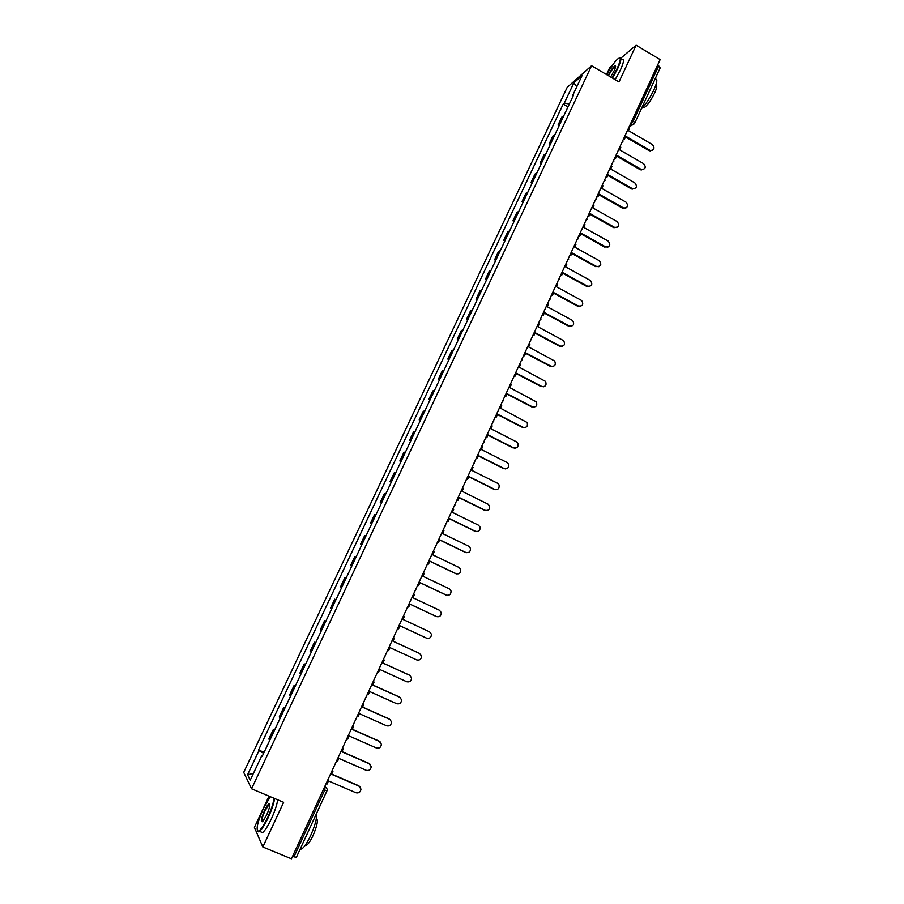 <?xml version="1.0" encoding="UTF-8"?>
<svg xmlns="http://www.w3.org/2000/svg" width="904" height="904" viewBox="0 0 904 904"><rect width="100%" height="100%" fill="white"/><g stroke="black" fill="none" stroke-linecap="round" stroke-linejoin="round"><path stroke-width="1.36" d="M269.008 796.153L254.408 827.375L262.838 847.003L291.427 858.8L660.146 59.607L636.111 45.2L620.788 58.251M591.566 65.732L567.17 87.383L243.73 772.366L251.549 788.774L591.566 65.732L619.014 81.914L636.111 45.2M612.336 65.438L609.703 67.676L606.494 74.535M262.838 847.003L283.641 802.334L251.549 788.774M296.354 857.195L293.958 856.868L324.728 790.152L325.078 785.87M292.58 856.303L293.958 856.868M657.603 65.111L660.202 67.879L634.766 123.068L633.275 121.102L658.767 65.811M563.915 115.554L561.813 117.079L558.05 125.068L560.141 123.577M559.135 125.69L558.05 125.068M554.977 134.538L552.898 135.995L549.112 144.018L551.18 142.606M550.22 144.651L549.112 144.018M545.982 153.635L543.948 155.002L540.14 163.07L542.163 161.737M541.247 163.692L540.14 163.07M536.953 172.822L534.942 174.11L531.123 182.224L533.111 180.969M532.23 182.845L531.123 182.224M527.868 192.1L525.902 193.309L522.06 201.468L524.015 200.292M523.167 202.089L522.06 201.468M518.749 211.491L516.805 212.621L512.941 220.813L514.873 219.717M514.06 221.435L512.941 220.813M509.573 230.972L507.664 232.023L503.788 240.261L505.675 239.244M504.907 240.871L503.788 240.261M500.353 250.555L498.477 251.527L494.578 259.81L496.432 258.872M495.708 260.42L494.578 259.81M491.075 270.239L489.245 271.132L485.324 279.449L487.143 278.601M486.454 280.059L485.324 279.449M481.764 290.037L479.967 290.839L476.024 299.201L477.809 298.444M477.154 299.812L476.024 299.201M472.396 309.925L470.634 310.648L466.667 319.055L468.419 318.377M467.809 319.654L466.667 319.055M462.984 329.926L461.255 330.559L457.277 339.011L458.983 338.424M458.418 339.61L457.277 339.011M453.514 350.029L451.83 350.571L447.819 359.069L449.491 358.572M448.972 359.668L447.819 359.069M444 370.233L442.35 370.696L438.327 379.239L439.954 378.821M439.48 379.827L438.327 379.239M434.428 390.551L432.824 390.923L428.778 399.511L430.372 399.184M429.942 400.099L428.778 399.511M424.812 410.981L423.241 411.252L419.173 419.885L420.733 419.648M420.349 420.473L419.173 419.885M415.151 431.513L413.614 431.694L409.523 440.372L411.049 440.225M410.698 440.96L409.523 440.372M405.433 452.147L403.941 452.249L399.828 460.972L401.308 460.916M401.003 461.548L399.828 460.972M395.658 472.905L394.212 472.905L390.076 481.674L391.511 481.708M391.251 482.261L390.076 481.674M385.838 493.765L384.426 493.674L380.268 502.488L381.669 502.624M381.454 503.065L380.268 502.488M375.962 514.738L374.595 514.557L370.414 523.416L371.77 523.642M371.601 523.992L370.414 523.416M366.041 535.823L364.707 535.541L360.504 544.457L361.815 544.773M361.702 545.033L360.504 544.457M356.052 557.022L354.763 556.649L350.537 565.61L351.814 566.028M351.746 566.175L350.537 565.61M346.017 578.334L344.763 577.871L340.525 586.877L341.757 587.397M341.735 587.442L340.525 586.877M334.717 599.194L335.926 599.759L334.717 599.194L330.457 608.256L331.644 608.867M325.779 621.319L324.615 620.641L320.332 629.76L321.474 630.472M325.835 621.206L324.615 620.641M315.586 642.981L314.456 642.213L310.151 651.366L311.247 652.179M315.688 642.767L314.456 642.213M305.326 664.768L304.252 663.898L299.913 673.096L300.964 674.022M305.473 664.44L304.252 663.898M295.009 686.667L293.981 685.695L289.619 694.95L290.636 695.967M295.212 686.238L293.981 685.695M284.647 708.691L283.653 707.617L279.268 716.917L280.24 718.047M284.896 708.16L283.653 707.617M274.217 730.839L273.268 729.652L268.861 739.009L269.787 740.24M274.522 730.195L273.268 729.652M569.351 103.994L564.311 103.101L573.859 82.852L582.04 75.62L572.334 96.208L572.729 96.818M262.465 755.789L261.798 755.62L262.216 756.332L573.486 95.225L572.334 96.208M261.798 755.62L250.238 780.186L247.583 774.739L258.94 750.648L263.629 753.326M564.311 103.101L563.203 104.05L258.555 749.97L258.94 750.648M568.017 106.841L563.203 104.05M264.092 752.354L258.555 749.97M573.859 82.852L576.786 86.761M253.459 773.338L247.583 774.739M652.338 150.358L650.801 150.539C654.417 149.657 654.925 147.657 652.326 144.527L628.416 130.628L629.636 127.995L628.811 127.52M623.783 138.436L624.596 138.911L625.817 136.267L649.75 150.154M624.596 138.911L623.726 139.284M625.489 136.967L649.027 150.618M643.558 169.5L641.863 169.636C645.648 168.901 646.224 166.901 643.591 163.635L619.579 149.793L620.799 147.149L619.974 146.674M614.923 157.635L615.737 158.11L616.969 155.454L641.004 169.297M615.737 158.11L614.788 158.415M616.652 156.132L640.292 169.726M634.732 188.744L632.868 188.812C636.823 188.247 637.467 186.258 634.811 182.845L610.697 169.048L611.929 166.392L611.104 165.918M606.008 176.947L606.844 177.421L608.064 174.754L632.212 188.529M606.844 177.421L605.782 177.636M607.77 175.399L631.5 188.936M625.862 208.089L623.816 208.067C627.952 207.694 628.664 205.716 625.986 202.146L601.77 188.416L603.002 185.738L602.177 185.263M597.058 196.349L597.894 196.823L599.126 194.134L623.376 207.863M597.894 196.823L596.776 196.97M598.832 194.767L622.675 208.248M616.935 227.525L614.731 227.412C619.025 227.243 619.816 225.288 617.116 221.559L592.787 207.875L594.03 205.185L593.205 204.711M588.063 215.853L588.888 216.327L590.131 213.626L614.483 227.299M588.888 216.327L587.781 216.451M589.86 214.225L613.805 227.661M607.951 247.074L605.59 246.848C610.042 246.882 610.912 244.961 608.2 241.063L583.769 227.435L585.012 224.734L584.176 224.26M579.012 235.469L579.848 235.933L581.102 233.221L605.556 246.826L604.912 247.187L580.831 233.797M579.848 235.933L579.204 236.283M612.076 77.823L617.308 68.207C621.184 59.314 621.24 56.285 617.5 59.144C614.234 62.319 610.652 67.506 606.742 74.682M619.489 57.924C621.76 57.257 621.206 60.715 617.827 68.286L612.516 78.083M608.109 75.484C611.07 69.845 613.443 66.602 615.217 65.755C615.94 65.913 615.567 67.63 614.087 70.896L610.652 76.987M615.59 66.433L614.935 66.501C613.07 67.969 610.946 71.054 608.539 75.744M654.948 79.281C657.716 78.399 657.4 81.88 653.987 89.711C649.976 98.005 645.75 104.389 641.309 108.875M652.066 85.541L649.773 90.502M655.863 85.1C657.366 85.1 656.993 87.665 654.745 92.784C650.97 100.367 647.445 105.316 644.145 107.644L642.823 107.327M621.839 59.63C624.438 58.557 623.986 61.958 620.472 69.857L615.161 79.642M270.341 796.718L263.437 808.458C257.459 822.244 255.753 829.838 258.318 831.205C260.635 830.2 263.776 825.578 267.742 817.34C271.256 809.6 273.37 803.238 274.048 798.277M274.624 798.526C273.833 803.622 271.697 809.995 268.217 817.634C264.827 824.753 261.923 829.318 259.493 831.341L258.555 831.838L257.312 830.776M264.488 810.628C266.454 806.537 268.025 804.244 269.189 803.735C270.477 804.345 269.629 808.131 266.635 815.069L262.94 821.239C260.386 822.798 260.906 819.261 264.488 810.628M269.821 804.447L268.996 804.583L264.962 810.911C262.216 817.227 261.369 820.832 262.409 821.736M316.581 813.51C317.055 818.143 315.101 825.442 310.727 835.42C307.394 842.494 304.433 846.991 301.846 848.924L300.094 849.297M308.58 830.878L305.812 836.901M316.366 818.493C318.344 819.905 317.27 825.533 313.123 835.386C310.727 840.471 308.592 843.714 306.716 845.093L305.258 845.206M277.709 799.825C276.94 804.933 274.816 811.295 271.336 818.934C267.946 826.053 265.041 830.618 262.601 832.629L260.341 831.691M269.381 804.741L269.742 804.085M598.923 266.725L596.583 266.465C601.002 266.578 601.928 264.669 599.352 260.736L574.695 247.097L575.95 244.385L575.113 243.922M569.915 255.177L570.763 255.64L572.017 252.917L596.583 266.465M570.763 255.64L569.667 255.719M571.769 253.459L595.917 266.77M589.837 286.478L587.555 286.206C591.883 286.398 592.866 284.523 590.538 280.568L565.588 266.861L566.842 264.137L565.994 263.674M560.774 274.985L561.621 275.449L562.887 272.714L587.555 286.206M561.621 275.449L560.548 275.494M562.65 273.223L586.899 286.489M580.696 306.332L578.481 306.049C582.707 306.309 583.758 304.467 581.667 300.523L556.423 286.737L557.689 283.992L556.841 283.528M551.587 294.907L552.434 295.359L553.711 292.613L578.481 306.049M552.434 295.359L551.361 295.393M553.485 293.099L577.837 306.298M571.509 326.287L569.373 325.994C573.475 326.321 574.605 324.513 572.74 320.581L547.202 306.705L548.479 303.947L547.632 303.484M542.355 314.92L543.202 315.383L544.479 312.614L569.373 325.994M543.202 315.383L542.14 315.383M544.264 313.078L568.729 326.22M562.254 346.345L560.197 346.04C564.209 346.424 565.395 344.661 563.746 340.751L537.948 326.785L539.225 324.016L538.366 323.553M533.066 335.056L533.925 335.508L535.202 332.728L560.197 346.04M533.925 335.508L532.874 335.474M535.01 333.158L559.576 346.243M552.954 366.515L550.988 366.188C554.898 366.628 556.129 364.911 554.694 361.035L528.637 346.966L529.925 344.187L529.066 343.723M523.732 355.283L524.591 355.735L525.879 352.944L550.988 366.188M524.591 355.735L523.552 355.69M525.699 353.351L550.378 366.369M543.587 386.788L541.722 386.449C545.541 386.935 546.818 385.251 545.575 381.42L519.28 367.261L520.568 364.459L519.71 364.007M514.342 375.623L515.212 376.075L516.512 373.273L541.722 386.449M515.212 376.075L514.173 375.996M516.331 373.646L541.123 386.607M534.151 407.162L532.411 406.823C536.14 407.331 537.462 405.693 536.4 401.907L509.867 387.658L511.167 384.844L510.297 384.392M504.918 396.076L505.777 396.528L507.087 393.703L532.411 406.823M505.777 396.528L504.76 396.415M506.929 394.042L531.823 406.947M524.67 427.637L523.054 427.298C526.693 427.841 528.06 426.236 527.156 422.507L500.409 408.167L501.72 405.342L500.85 404.89M495.426 416.631L496.296 417.083L497.607 414.235L523.054 427.298M496.296 417.083L495.29 416.947M497.46 414.552L522.478 427.389M515.122 448.226L513.641 447.887C517.201 448.44 518.602 446.881 517.845 443.209L516.421 441.796L490.895 428.79L492.217 425.942L491.335 425.49M485.889 437.299L486.77 437.739L488.081 434.892L513.641 447.887M486.77 437.739L485.764 437.581M487.957 435.174L513.077 447.943M505.505 468.916L504.183 468.577C507.664 469.153 509.099 467.628 508.477 464.012L506.974 462.464L481.335 449.514L482.657 446.655L481.787 446.214M476.306 458.079L477.188 458.52L478.51 455.65L504.183 468.577M477.188 458.52L476.193 458.328M478.397 455.91L503.63 468.611M495.833 489.708L494.669 489.38C498.081 489.979 499.539 488.488 499.053 484.917L497.482 483.233L471.73 470.351L473.052 467.481L472.171 467.04M466.667 478.962L467.549 479.402L468.882 476.521L494.669 489.38M467.549 479.402L466.566 479.188M468.78 476.747L494.126 489.38M486.092 510.602L485.109 510.297C488.454 510.907 489.945 509.449 489.561 505.924L487.934 504.116L462.068 491.301L463.402 488.409L462.509 487.968M456.983 499.968L457.865 500.409L459.209 497.505L485.109 510.297M457.865 500.409L456.893 500.161M459.119 497.697L484.578 510.274M476.295 531.597L475.493 531.326C478.792 531.936 480.295 530.512 480.024 527.043L478.34 525.111L452.35 512.365L453.695 509.46L452.802 509.02M447.243 521.088L448.124 521.518L449.469 518.602L475.493 531.326M448.124 521.518L447.164 521.246M449.401 518.76L474.973 531.269M466.441 552.683L465.831 552.468C469.074 553.09 470.6 551.689 470.419 548.265L468.69 546.219L442.576 533.552L443.932 530.625L443.039 530.185M437.446 542.31L438.338 542.75L439.694 539.812L465.831 552.468M438.338 542.75L437.389 542.445M439.626 539.948L465.323 552.378M456.52 573.882L456.113 573.724C459.3 574.345 460.848 572.966 460.746 569.599L458.983 567.441L432.756 554.841L434.112 551.903L433.219 551.463M427.592 563.655L428.496 564.085L429.852 561.135L456.113 573.724M428.496 564.085L427.547 563.757M429.807 561.237L455.616 573.611M446.542 595.182L446.339 595.092C449.491 595.713 451.051 594.369 451.028 591.035L449.231 588.775L422.891 576.243L424.247 573.294L423.354 572.865M417.693 585.125L418.597 585.543L419.964 582.583L446.339 595.092M418.597 585.543L417.671 585.182M419.931 582.651L445.864 594.945M407.738 606.697L408.642 607.126L410.02 604.143L436.519 616.584C439.626 617.206 441.208 615.873 441.254 612.584L439.423 610.234L412.958 597.77L414.326 594.798L413.422 594.369M408.642 607.126L407.727 606.731M410.009 604.177L436.056 616.404M397.726 628.393L398.641 628.822L400.02 625.817L426.643 638.179C429.716 638.812 431.298 637.489 431.423 634.235L429.558 631.806L402.981 619.421L404.359 616.426L403.444 615.997M400.02 625.817L426.643 638.179M387.669 650.213L388.584 650.631L389.974 647.614L416.71 659.909C419.75 660.53 421.354 659.231 421.524 656.01L419.479 653.4M419.648 653.49L392.935 641.173L394.325 638.167L393.421 637.727M393.409 637.749L394.325 638.167M419.196 653.253L392.946 641.151M377.544 672.147L378.46 672.565L379.861 669.536L406.732 681.74C409.738 682.362 411.354 681.085 411.58 677.898L409.794 675.344M409.681 675.288L382.844 663.061L384.245 660.033L383.352 659.57M383.319 659.615L384.245 660.033M409.241 675.028L382.878 663.005M367.363 694.204L368.29 694.611L369.702 691.571L396.686 703.707C399.67 704.318 401.297 703.052 401.568 699.899L399.975 697.379M399.658 697.221L372.697 685.062L374.098 682.023L373.216 681.514M373.182 681.605L374.098 682.023M399.24 696.916L372.742 684.972M357.136 716.375L358.063 716.793L359.476 713.731L386.596 725.788C389.545 726.398 391.183 725.144 391.511 722.014L390.087 719.55M389.579 719.268L362.493 707.177L363.905 704.126L363.035 703.594M362.979 703.707L363.905 704.126M389.172 718.929L362.549 707.052M346.842 738.681L347.78 739.088L349.204 736.014L376.448 747.992C379.375 748.591 381.025 747.348 381.386 744.252L379.047 741.065L380.121 741.834M379.443 741.427L352.232 729.426L353.656 726.353L352.797 725.788M352.718 725.946L353.656 726.353M379.047 741.065L352.311 729.268M336.503 761.111L337.441 761.518L338.864 758.411L366.233 770.31C369.148 770.909 370.798 769.677 371.216 766.603L368.877 763.326L370.086 764.253M369.25 763.722L341.915 751.8L343.339 748.704L342.492 748.105M342.413 748.297L343.339 748.704M368.877 763.326L342.006 751.597M326.095 783.655L327.033 784.062L328.468 780.943L355.973 792.763C358.865 793.362 360.526 792.13 360.978 789.079L358.639 785.7L359.995 786.796M359.001 786.13L331.542 774.287L332.977 771.18L332.141 770.547M332.039 770.773L332.977 771.18M358.639 785.7L331.655 774.061M324.886 786.265L327.327 789.305L327.056 790.785L323.372 789.576M629.918 125.136L633.275 121.102L632.088 120.413M630.45 123.984L632.156 124.695L634.585 123.283M279.844 717.686L284.24 708.34M290.229 695.639L294.602 686.351M300.557 673.717L304.908 664.474M310.818 651.908L315.146 642.721M321.033 630.224L325.338 621.082M331.192 608.652L335.474 599.555M341.294 587.193L345.554 578.153M351.34 565.859L355.577 556.864M361.34 544.626L365.555 535.688M371.284 523.518L375.465 514.625M381.172 502.522L385.33 493.674M391.003 481.64L395.15 472.837M400.788 460.87L404.913 452.113M410.518 440.203L414.62 431.49M420.19 419.648L424.27 410.981M429.818 399.206L433.875 390.584M439.4 378.866L443.435 370.29M448.926 358.639L452.938 350.108M458.407 338.514L462.396 330.028M467.831 318.49L471.798 310.049M477.21 298.58L481.165 290.184M486.533 278.76L490.465 270.409M495.821 259.052L499.731 250.747M505.053 239.447L508.941 231.187M514.24 219.943L518.105 211.717M523.371 200.541L527.224 192.36M532.467 181.229L536.298 173.093M541.507 162.019L545.327 153.929M550.513 142.911L554.299 134.865M559.463 123.904L563.237 115.893M269.403 739.856L273.833 730.466M621.975 142.357L622.924 141.691M613.059 161.658L614.008 161.002M604.109 181.06L605.047 180.416M595.114 200.564L596.482 199.253M586.063 220.169L586.99 219.548M576.978 239.888L578.357 238.554M567.836 259.697L568.729 259.086M558.649 279.607L559.531 279.008M549.406 299.631L550.276 299.043M540.117 319.756L540.976 319.191M530.784 339.994L531.62 339.441M521.405 360.334L522.218 359.792M511.969 380.787L512.76 380.268M502.477 401.342L503.257 400.845M492.951 422.01L493.697 421.535M483.357 442.791L484.081 442.338M473.719 463.684L474.408 463.255M464.034 484.68L464.69 484.284M454.294 505.799L454.904 505.426M444.497 527.032L445.073 526.693M426.417 566.209L424.767 569.791M406.472 609.443L404.789 613.081M396.415 631.252L394.72 634.913M386.302 653.163L384.788 656.779M376.132 675.209L374.414 678.927M365.905 697.368L364.176 701.131M355.622 719.652L353.871 723.449M345.283 742.06L343.52 745.89M334.887 764.592L333.113 768.456M327.022 790.661L296.376 857.354M634.19 123.893L629.127 126.831M621.997 142.29L623.602 138.809M613.093 161.59L614.697 158.11M604.143 180.992L605.748 177.523M595.148 200.485L596.742 197.027M586.108 220.09L587.702 216.632M577.012 239.797L578.605 236.339M567.87 259.606L569.463 256.16M558.683 279.517L560.277 276.07M549.451 299.54L551.044 296.094M540.163 319.666L541.756 316.219M530.829 339.893L532.422 336.446M521.45 360.233L523.043 356.786M512.014 380.686L513.608 377.228M502.522 401.252L504.127 397.783M492.985 421.919L494.59 418.45M483.403 442.7L485.007 439.22M473.764 463.594L475.368 460.102M464.068 484.6L465.684 481.109M454.328 505.72L455.944 502.217M444.531 526.964L446.158 523.461M434.677 548.31L436.338 544.886M414.812 591.374L416.541 588.063M650.078 151.002L650.801 150.539M641.139 170.065L641.863 169.636M632.156 189.218L632.868 188.812M623.116 208.462L623.816 208.067M614.042 227.774L614.731 227.412M615.364 66.342L615.217 65.755M643.094 107.022L644.145 107.644M614.935 66.501L615.545 66.851M258.318 831.205L258.555 831.838M269.426 804.357L269.189 803.735M301.846 848.924L300.523 848.37M305.642 844.641L306.716 845.093M268.996 804.583L269.844 804.933M262.601 832.629L259.493 831.341"/></g></svg>
